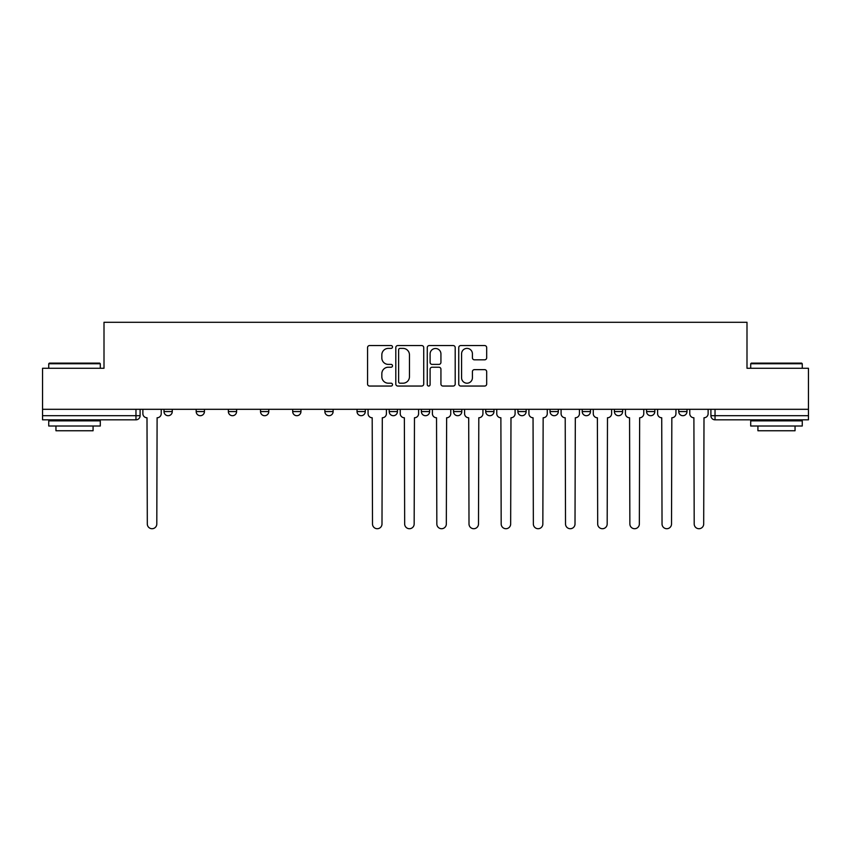 <?xml version="1.0" encoding="UTF-8"?>
<svg xmlns="http://www.w3.org/2000/svg" width="851" height="851" viewBox="0 0 851 851"><rect width="100%" height="100%" fill="white"/><g stroke="black" fill="none" stroke-linecap="round" stroke-linejoin="round"><path stroke-width="1.28" d="M392.502 346.974A1.415 1.415 0 0 0 391.088 345.559L369.579 345.559A2.021 2.021 0 0 0 367.558 347.58L367.558 384.014A2.021 2.021 0 0 0 369.579 386.046L391.088 386.046A1.415 1.415 0 0 0 392.502 384.62A1.415 1.415 0 0 0 391.088 383.205L388.301 383.205A6.478 6.478 0 0 1 381.833 376.727L381.833 373.695A6.478 6.478 0 0 1 388.301 367.217L391.088 367.217A1.415 1.415 0 0 0 392.502 365.802A1.415 1.415 0 0 0 391.088 364.388L388.301 364.388A6.478 6.478 0 0 1 381.833 357.909L381.833 354.867A6.478 6.478 0 0 1 388.301 348.389L391.088 348.389A1.415 1.415 0 0 0 392.502 346.974M678.736 409.31L678.736 411.576L686.991 411.576A4.127 4.127 0 0 1 682.864 415.703A4.127 4.127 0 0 1 678.736 411.576L678.736 409.31M485.719 409.31L485.719 411.576L493.963 411.576A4.127 4.127 0 0 1 489.836 415.703A4.127 4.127 0 0 1 485.719 411.576L485.719 409.31M453.551 409.31L453.551 411.576L461.795 411.576A4.127 4.127 0 0 1 457.668 415.703A4.127 4.127 0 0 1 453.551 411.576L453.551 409.31M292.691 411.576L292.691 409.31L292.691 411.576A4.127 4.127 0 0 0 296.818 415.703A4.127 4.127 0 0 1 292.691 411.576L300.946 411.576A4.127 4.127 0 0 1 296.818 415.703M260.523 409.31L260.523 411.576L268.778 411.576A4.127 4.127 0 0 1 264.65 415.703A4.127 4.127 0 0 1 260.523 411.576L260.523 409.31M228.355 409.31L228.355 411.576L236.599 411.576A4.127 4.127 0 0 1 232.483 415.703A4.127 4.127 0 0 1 228.355 411.576L228.355 409.31M196.187 411.576L196.187 409.31L196.187 411.576A4.127 4.127 0 0 0 200.304 415.703A4.127 4.127 0 0 1 196.187 411.576L204.431 411.576A4.127 4.127 0 0 1 200.304 415.703A4.127 4.127 0 0 0 204.431 411.576A4.127 4.127 0 0 1 200.304 415.703M164.009 411.576L164.009 409.31L164.009 411.576A4.127 4.127 0 0 0 168.136 415.703A4.127 4.127 0 0 1 164.009 411.576L172.264 411.576A4.127 4.127 0 0 1 168.136 415.703A4.127 4.127 0 0 0 172.264 411.576A4.127 4.127 0 0 1 168.136 415.703M484.655 359.824A2.021 2.021 0 0 0 486.676 357.803L486.676 347.58A2.021 2.021 0 0 0 484.655 345.559L460.774 345.559A2.021 2.021 0 0 0 458.742 347.58L458.742 384.014A2.021 2.021 0 0 0 460.774 386.046L484.655 386.046A2.021 2.021 0 0 0 486.676 384.014L486.676 371.674A2.021 2.021 0 0 0 484.655 369.642L474.433 369.642A2.021 2.021 0 0 0 472.411 371.674L472.411 377.791A5.414 5.414 0 0 1 466.997 383.205A5.414 5.414 0 0 1 461.582 377.791L461.582 353.803A5.414 5.414 0 0 1 466.997 348.389A5.414 5.414 0 0 1 472.411 353.803L472.411 357.803A2.021 2.021 0 0 0 474.433 359.824L484.655 359.824M42.55 409.31L42.55 368.27L104.003 368.27L104.003 322.284L746.997 322.284L746.997 368.27L808.45 368.27L808.45 409.31L42.55 409.31L42.55 415.703L140.096 415.703L140.096 409.31M423.724 347.58A2.021 2.021 0 0 0 421.702 345.559L397.821 345.559A2.021 2.021 0 0 0 395.8 347.58L395.8 384.014A2.021 2.021 0 0 0 397.821 386.046L421.702 386.046A2.021 2.021 0 0 0 423.724 384.014L423.724 347.58M429.298 345.559L453.179 345.559A2.021 2.021 0 0 1 455.2 347.58L455.2 384.014A2.021 2.021 0 0 1 453.179 386.046L442.956 386.046A2.021 2.021 0 0 1 440.935 384.014L440.935 369.238A2.021 2.021 0 0 0 438.914 367.217L432.127 367.217A2.021 2.021 0 0 0 430.106 369.238L430.106 384.62A1.415 1.415 0 0 1 428.691 386.046A1.415 1.415 0 0 1 427.276 384.62L427.276 347.58A2.021 2.021 0 0 1 429.298 345.559M710.904 409.31L710.904 415.703L808.45 415.703L808.45 419.83L715.031 419.83A4.127 4.127 0 0 1 710.904 415.703M808.45 409.31L808.45 415.703M135.969 409.31L135.969 419.83A4.127 4.127 0 0 0 140.096 415.703A4.127 4.127 0 0 1 135.969 419.83L42.55 419.83L42.55 415.703M686.991 409.31L686.991 411.576L686.991 409.31M654.813 409.31L654.813 411.576A4.127 4.127 0 0 1 650.696 415.703A4.127 4.127 0 0 1 646.569 411.576L654.813 411.576M646.569 409.31L646.569 411.576M622.645 409.31L622.645 411.576A4.127 4.127 0 0 1 618.517 415.703A4.127 4.127 0 0 1 614.401 411.576L622.645 411.576A4.127 4.127 0 0 1 618.517 415.703A4.127 4.127 0 0 0 622.645 411.576M614.401 409.31L614.401 411.576M590.477 409.31L590.477 411.576A4.127 4.127 0 0 1 586.35 415.703A4.127 4.127 0 0 1 582.222 411.576A4.127 4.127 0 0 0 586.35 415.703M582.222 409.31L582.222 411.576L590.477 411.576M558.309 409.31L558.309 411.576A4.127 4.127 0 0 1 554.182 415.703A4.127 4.127 0 0 1 550.054 411.576L558.309 411.576L558.309 409.31M550.054 409.31L550.054 411.576M526.131 409.31L526.131 411.576A4.127 4.127 0 0 1 522.014 415.703A4.127 4.127 0 0 1 517.887 411.576L526.131 411.576A4.127 4.127 0 0 1 522.014 415.703A4.127 4.127 0 0 0 526.131 411.576L526.131 409.31M517.887 409.31L517.887 411.576M493.963 409.31L493.963 411.576M461.795 409.31L461.795 411.576L461.795 409.31M429.627 409.31L429.627 411.576A4.127 4.127 0 0 1 425.5 415.703A4.127 4.127 0 0 1 421.373 411.576L429.627 411.576L429.627 409.31M421.373 409.31L421.373 411.576M397.449 409.31L397.449 411.576A4.127 4.127 0 0 1 393.332 415.703A4.127 4.127 0 0 1 389.205 411.576L397.449 411.576M389.205 409.31L389.205 411.576M365.281 409.31L365.281 411.576A4.127 4.127 0 0 1 361.164 415.703A4.127 4.127 0 0 1 357.037 411.576A4.127 4.127 0 0 0 361.164 415.703M357.037 409.31L357.037 411.576L365.281 411.576M333.113 409.31L333.113 411.576A4.127 4.127 0 0 1 328.986 415.703A4.127 4.127 0 0 1 324.869 411.576A4.127 4.127 0 0 0 328.986 415.703A4.127 4.127 0 0 0 333.113 411.576A4.127 4.127 0 0 1 328.986 415.703M324.869 409.31L324.869 411.576L333.113 411.576M300.946 409.31L300.946 411.576M268.778 409.31L268.778 411.576A4.127 4.127 0 0 1 264.65 415.703A4.127 4.127 0 0 0 268.778 411.576L268.778 409.31M236.599 409.31L236.599 411.576A4.127 4.127 0 0 1 232.483 415.703A4.127 4.127 0 0 0 236.599 411.576L236.599 409.31M204.431 409.31L204.431 411.576L204.431 409.31M172.264 409.31L172.264 411.576L172.264 409.31M400.044 348.389A1.415 1.415 0 0 0 398.63 349.804L398.63 381.791A1.415 1.415 0 0 0 400.044 383.205L402.98 383.205A6.478 6.478 0 0 0 409.459 376.727L409.459 354.867A6.478 6.478 0 0 0 402.98 348.389L400.044 348.389M440.935 353.91A5.414 5.414 0 0 0 435.521 348.495A5.414 5.414 0 0 0 430.106 353.91L430.106 362.356A2.021 2.021 0 0 0 432.127 364.388L438.914 364.388A2.021 2.021 0 0 0 440.935 362.356L440.935 353.91M142.872 413.639L142.872 409.31L142.872 413.639A4.127 4.127 0 0 0 147 417.767L147.308 523.971A4.744 4.744 0 0 0 152.052 528.716A4.744 4.744 0 0 0 156.797 523.971L157.105 417.767A4.127 4.127 0 0 0 161.233 413.639L161.233 409.31L161.233 413.639M147 417.767L147.308 523.971M156.797 523.971L157.105 417.767M48.741 363.739L49.358 363.122L99.673 363.122L100.29 363.739L48.741 363.739L48.741 368.27M100.29 426.011L48.741 426.011L48.741 420.862L100.29 420.862L100.29 426.011M93.078 426.011L93.078 430.755L55.953 430.755L55.953 426.011M750.71 363.739L751.327 363.122L801.642 363.122L802.259 363.739L750.71 363.739L750.71 368.27M802.259 426.011L750.71 426.011L750.71 420.862L802.259 420.862L802.259 426.011M795.047 426.011L795.047 430.755L757.922 430.755L757.922 426.011M400.236 413.639L400.236 409.31L400.236 413.639A4.127 4.127 0 0 0 404.363 417.767L404.672 523.971A4.744 4.744 0 0 0 409.416 528.716A4.744 4.744 0 0 0 414.16 523.971L414.469 417.767A4.127 4.127 0 0 0 418.596 413.639L418.596 409.31L418.596 413.639M432.404 413.639L432.404 409.31L432.404 413.639A4.127 4.127 0 0 0 436.531 417.767L436.84 523.971A4.744 4.744 0 0 0 441.584 528.716A4.744 4.744 0 0 0 446.328 523.971L446.637 417.767A4.127 4.127 0 0 0 450.764 413.639L450.764 409.31L450.764 413.639M464.582 413.639L464.582 409.31L464.582 413.639A4.127 4.127 0 0 0 468.699 417.767L469.007 523.971A4.744 4.744 0 0 0 473.752 528.716A4.744 4.744 0 0 0 478.496 523.971L478.805 417.767A4.127 4.127 0 0 0 482.932 413.639L482.932 409.31L482.932 413.639M496.75 413.639L496.75 409.31L496.75 413.639A4.127 4.127 0 0 0 500.877 417.767L501.186 523.971A4.744 4.744 0 0 0 505.93 528.716A4.744 4.744 0 0 0 510.664 523.971L510.983 417.767A4.127 4.127 0 0 0 515.1 413.639L515.1 409.31L515.1 413.639M528.918 413.639L528.918 409.31L528.918 413.639A4.127 4.127 0 0 0 533.045 417.767L533.354 523.971A4.744 4.744 0 0 0 538.098 528.716A4.744 4.744 0 0 0 542.842 523.971L543.151 417.767A4.127 4.127 0 0 0 547.267 413.639L547.267 409.31L547.267 413.639M561.086 413.639L561.086 409.31L561.086 413.639A4.127 4.127 0 0 0 565.213 417.767L565.521 523.971A4.744 4.744 0 0 0 570.266 528.716A4.744 4.744 0 0 0 575.01 523.971L575.319 417.767A4.127 4.127 0 0 0 579.446 413.639L579.446 409.31L579.446 413.639M593.264 413.639L593.264 409.31L593.264 413.639A4.127 4.127 0 0 0 597.381 417.767L597.689 523.971A4.744 4.744 0 0 0 602.434 528.716A4.744 4.744 0 0 0 607.178 523.971L607.486 417.767A4.127 4.127 0 0 0 611.614 413.639L611.614 409.31L611.614 413.639M625.432 413.639L625.432 409.31L625.432 413.639A4.127 4.127 0 0 0 629.559 417.767L629.868 523.971A4.744 4.744 0 0 0 634.612 528.716A4.744 4.744 0 0 0 639.346 523.971L639.654 417.767A4.127 4.127 0 0 0 643.782 413.639L643.782 409.31L643.782 413.639M657.6 413.639L657.6 409.31L657.6 413.639A4.127 4.127 0 0 0 661.727 417.767L662.035 523.971A4.744 4.744 0 0 0 666.78 528.716A4.744 4.744 0 0 0 671.524 523.971L671.833 417.767A4.127 4.127 0 0 0 675.949 413.639L675.949 409.31L675.949 413.639M368.068 409.31L368.068 413.639A4.127 4.127 0 0 0 372.195 417.767L372.504 523.971A4.744 4.744 0 0 0 377.248 528.716A4.744 4.744 0 0 0 381.993 523.971L382.301 417.767A4.127 4.127 0 0 0 386.418 413.639L386.418 409.31M404.363 417.767L404.672 523.971M414.16 523.971L414.469 417.767M436.531 417.767L436.84 523.971M446.328 523.971L446.637 417.767M468.699 417.767L469.007 523.971M478.496 523.971L478.805 417.767M500.877 417.767L501.186 523.971M510.664 523.971L510.983 417.767M533.045 417.767L533.354 523.971M542.842 523.971L543.151 417.767M565.213 417.767L565.521 523.971M575.01 523.971L575.319 417.767M597.381 417.767L597.689 523.971M607.178 523.971L607.486 417.767M629.559 417.767L629.868 523.971M639.346 523.971L639.654 417.767M661.727 417.767L662.035 523.971M671.524 523.971L671.833 417.767M689.767 413.639L689.767 409.31L689.767 413.639A4.127 4.127 0 0 0 693.895 417.767L694.203 523.971A4.744 4.744 0 0 0 698.948 528.716A4.744 4.744 0 0 0 703.692 523.971L704 417.767A4.127 4.127 0 0 0 708.128 413.639L708.128 409.31L708.128 413.639M693.895 417.767L694.203 523.971M703.692 523.971L704 417.767M715.031 409.31L715.031 419.83M100.29 368.27L100.29 363.739M88.536 420.862L88.536 419.83M60.495 420.862L60.495 419.83M802.259 368.27L802.259 363.739M790.505 420.862L790.505 419.83M762.464 420.862L762.464 419.83"/></g></svg>

